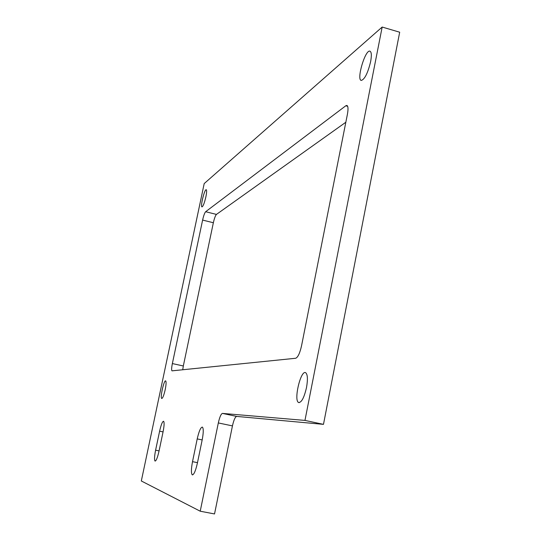 <?xml version="1.0" encoding="UTF-8"?>
<svg xmlns="http://www.w3.org/2000/svg" width="541" height="541" viewBox="0 0 541 541"><rect width="100%" height="100%" fill="white"/><g stroke="black" fill="none" stroke-linecap="round" stroke-linejoin="round"><path stroke-width="0.81" d="M232.447 425.895C233.773 420.039 235.179 416.874 236.674 416.408L222.446 413.405C221.026 413.885 219.646 417.064 218.321 422.94L200.224 511.211L214.534 513.95L232.447 425.895L218.321 422.94M165.201 389.662C163.876 395.39 162.719 398.325 161.712 398.474C159.92 397.885 164.058 379.545 165.681 380.898C166.344 381.736 166.182 384.658 165.201 389.662M370.626 61.66C367.839 73.062 364.729 79.317 361.3 80.426C356.262 79.987 365.148 49.562 369.888 51.152C371.518 51.848 371.762 55.351 370.626 61.66M205.878 196.856C204.417 203.071 203.112 206.419 201.962 206.905C200.163 206.655 204.633 188.721 206.249 189.722C206.845 190.249 206.723 192.623 205.878 196.856M306.51 387.532C304.143 397.669 301.513 402.66 298.612 402.511C293.445 400.57 300.755 369.618 305.651 372.702C307.646 374.358 307.93 379.302 306.51 387.532M155.598 450.193L159.609 431.191C161.096 424.685 162.428 421.378 163.605 421.256C164.41 422.332 164.234 425.875 163.064 431.894L158.993 451.248C157.499 457.747 156.18 461.027 155.037 461.067C154.226 459.897 154.415 456.273 155.598 450.193L159.068 450.89M192.515 461.662L197.215 438.907C199.014 431.076 200.745 427.14 202.415 427.106C203.599 428.479 203.524 432.753 202.178 439.928L197.384 463.17C195.585 471.015 193.874 474.897 192.244 474.822C191.061 473.294 191.149 468.912 192.515 461.662L197.492 462.656M202.611 220.079L213.357 222.736C214.364 218.307 215.392 215.534 216.447 214.412L205.648 211.72C204.633 212.856 203.619 215.643 202.611 220.079L172.363 363.572C171.544 367.718 171.423 370.145 171.991 370.849L295.69 358.264C297.922 357.324 299.876 353.172 301.547 345.8L347.396 114.361C348.357 109.066 348.181 106.09 346.876 105.434L345.794 105.779L205.648 211.72M213.357 222.736L183.325 365.973L172.363 363.572M182.723 369.794L183.325 365.973M345.834 122.239L216.447 214.412M200.224 511.211L141.316 480.976L204.2 183.575L382.169 27.05L399.684 32.21L323.477 424.36L236.674 416.408M382.169 27.05L304.962 420.411L323.477 424.36M304.962 420.411L222.446 413.405M159.609 431.191L163.064 431.894M197.215 438.907L202.178 439.928M345.794 105.779L347.653 106.293M298.612 402.511L299.227 402.639M192.244 474.822L192.63 474.897"/></g></svg>
